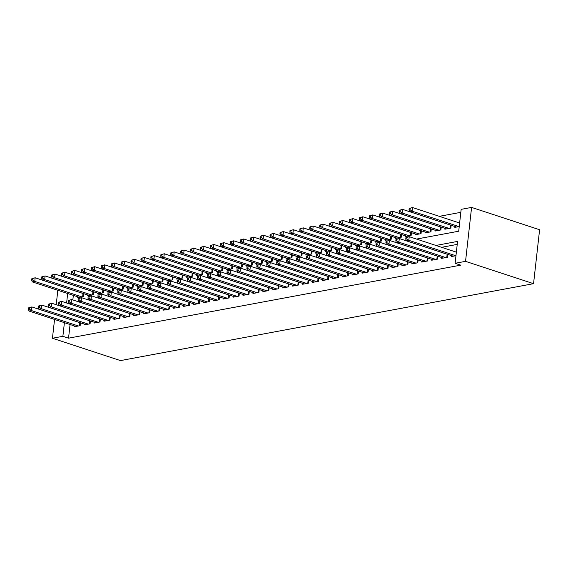 <?xml version="1.0" encoding="UTF-8"?>
<svg xmlns="http://www.w3.org/2000/svg" width="568" height="568" viewBox="0 0 568 568"><rect width="100%" height="100%" fill="white"/><g stroke="black" fill="none" stroke-linecap="round" stroke-linejoin="round"><path stroke-width="0.85" d="M416.521 239.071L458.71 231.219L461.159 209.358L471.589 207.412L539.6 229.749L533.551 283.68L120.459 360.588L52.448 338.251L62.878 336.313L68.543 338.173L460.783 265.149L455.11 263.289L457.567 241.421L435.94 245.447M460.825 212.333L439.327 216.337M451.638 255.664L451.539 256.523L455.962 255.699M441.705 257.51L441.606 258.369L447.57 257.261L447.882 254.429M431.772 259.356L431.68 260.222L437.637 259.114L437.956 256.282M421.846 261.209L421.747 262.068L427.704 260.96L428.024 258.128M411.914 263.055L411.821 263.921L417.778 262.806L418.098 259.974M401.988 264.908L401.888 265.767L407.845 264.66L408.165 261.827M392.055 266.754L391.955 267.613L397.92 266.506L398.232 263.673M382.122 268.6L382.03 269.466L387.987 268.352L388.306 265.519M372.196 270.453L372.097 271.312L378.054 270.205L378.373 267.372M362.263 272.299L362.171 273.158L368.128 272.051L368.447 269.218M352.337 274.145L352.238 275.011L358.195 273.904L358.514 271.071M342.405 275.998L342.305 276.857L348.269 275.75L348.582 272.917M332.472 277.844L332.379 278.71L338.336 277.596L338.656 274.763M322.546 279.697L322.446 280.556L328.403 279.449L328.723 276.616M312.613 281.543L312.521 282.402L318.478 281.295L318.797 278.462M302.687 283.389L302.588 284.256L308.545 283.141L308.864 280.308M292.754 285.243L292.655 286.102L298.619 284.994L298.931 282.161M282.821 287.089L282.729 287.948L288.686 286.84L289.005 284.007M272.896 288.934L272.796 289.801L278.753 288.693L279.073 285.86M262.963 290.788L262.87 291.647L268.827 290.539L269.147 287.706M253.037 292.634L252.938 293.5L258.894 292.385L259.214 289.552M243.104 294.487L243.005 295.346L248.969 294.238L249.281 291.405M233.171 296.333L233.079 297.192L239.036 296.084L239.355 293.251M223.245 298.179L223.146 299.045L229.103 297.937L229.422 295.097M213.312 300.032L213.22 300.891L219.177 299.783L219.496 296.95M203.387 301.878L203.287 302.737L209.244 301.629L209.564 298.796M193.454 303.724L193.354 304.59L199.318 303.482L199.631 300.649M183.521 305.577L183.429 306.436L189.385 305.328L189.705 302.495M173.595 307.423L173.496 308.289L179.452 307.174L179.772 304.341M163.662 309.276L163.57 310.135L169.527 309.027L169.846 306.195M153.736 311.122L153.637 311.981L159.594 310.873L159.913 308.041M143.803 312.968L143.704 313.834L149.668 312.727L149.98 309.887M133.87 314.821L133.778 315.68L139.735 314.573L140.055 311.74M123.945 316.667L123.845 317.526L129.802 316.419L130.122 313.586M114.012 318.513L113.919 319.379L119.876 318.272L120.196 315.439M104.086 320.366L103.987 321.225L109.943 320.118L110.263 317.285M94.153 322.212L94.054 323.078L100.018 321.964L100.33 319.131M84.22 324.065L84.128 324.924L90.085 323.817L90.404 320.984M73.343 295.367L72.832 299.939M77.56 296.759L77.468 297.618L83.425 296.51L83.745 293.677M87.493 294.906L87.394 295.772L93.358 294.664L93.67 291.824M97.426 293.06L97.327 293.919L103.284 292.811L103.603 289.978M107.352 291.214L107.26 292.073L113.217 290.965L113.529 288.132M117.285 289.361L117.186 290.227L123.142 289.112L123.462 286.279M127.211 287.514L127.118 288.374L133.075 287.266L133.395 284.433M137.144 285.661L137.044 286.528L143.008 285.42L143.321 282.587M147.077 283.815L146.977 284.674L152.934 283.567L153.254 280.734M157.002 281.969L156.91 282.829L162.867 281.721L163.179 278.888M166.935 280.116L166.836 280.982L172.793 279.875L173.112 277.035M176.861 278.27L176.769 279.129L182.726 278.022L183.045 275.189M186.794 276.424L186.694 277.283L192.659 276.176L192.971 273.343M196.727 274.571L196.627 275.437L202.584 274.323L202.904 271.49M206.653 272.725L206.56 273.584L212.517 272.477L212.837 269.644M216.585 270.872L216.486 271.738L222.443 270.631L222.762 267.798M226.511 269.026L226.419 269.885L232.376 268.778L232.695 265.945M236.444 267.18L236.345 268.039L242.309 266.932L242.621 264.099M246.377 265.327L246.278 266.193L252.235 265.086L252.554 262.246M256.303 263.481L256.211 264.34L262.167 263.232L262.487 260.4M266.236 261.635L266.136 262.494L272.093 261.386L272.413 258.554M276.162 259.782L276.069 260.648L282.026 259.533L282.346 256.7M286.094 257.936L285.995 258.795L291.959 257.687L292.271 254.854M296.027 256.083L295.928 256.949L301.885 255.841L302.204 253.008M305.953 254.237L305.861 255.096L311.818 253.988L312.137 251.155M315.886 252.391L315.787 253.25L321.744 252.142L322.063 249.309M325.812 250.538L325.72 251.404L331.676 250.289L331.996 247.456M335.745 248.692L335.645 249.551L341.609 248.443L341.922 245.61M345.678 246.846L345.578 247.705L351.535 246.597L351.855 243.764M355.603 244.993L355.511 245.859L361.468 244.744L361.788 241.911M365.536 243.147L365.437 244.006L371.394 242.898L371.713 240.065M375.462 241.293L375.37 242.16L381.327 241.052L381.646 238.219M385.395 239.447L385.296 240.307L391.26 239.199L391.572 236.366M395.328 237.601L395.229 238.461L401.185 237.353L401.505 234.52M405.254 235.748L405.161 236.615L411.118 235.5L411.438 232.667M415.187 233.902L415.087 234.761L421.044 233.654L421.364 230.821M425.112 232.056L425.02 232.916L430.977 231.808L431.297 228.975M435.045 230.203L434.946 231.069L440.91 229.955L441.222 227.122M444.978 228.357L444.879 229.216L450.836 228.109L451.155 225.276M454.904 226.504L454.812 227.37L459.235 226.547M457.233 244.403L441.606 247.314M70.07 324.527L68.543 338.173M74.294 325.911L74.195 326.77L80.152 325.663L80.471 322.83M455.11 263.289L465.54 261.351L533.551 283.68M465.54 261.351L471.589 207.412M67.677 293.507L66.612 303.007M57.829 290.276L56.211 304.696M54.556 319.429L52.448 338.251M64.404 322.667L62.878 336.313M28.563 307.863L28.4 309.326L29.394 309.141L29.557 307.678L28.563 307.863L31.9 306.933L31.488 310.575L78.419 325.989M29.394 309.141L31.488 310.575L29.003 311.037L75.934 326.451M29.557 307.678L31.9 306.933L79.733 322.638A1.512 0.383 -173.6 0 0 80.23 322.766L80.351 322.787M28.4 309.326L29.003 311.037M31.836 278.71L31.673 280.166L32.66 279.981L32.823 278.526L31.836 278.71L35.166 277.78L34.762 281.423L32.277 281.884L79.208 297.298M83.624 293.635L83.496 293.613A1.512 0.383 6.4 0 1 82.999 293.486L35.166 277.78L32.823 278.526M81.685 296.83L34.762 281.423L32.66 279.981M32.277 281.884L31.673 280.166M38.496 306.017L38.333 307.473L39.32 307.288L39.483 305.832L38.496 306.017L41.826 305.087L41.421 308.729L88.345 324.136M39.32 307.288L41.421 308.729L38.936 309.191L85.867 324.598M39.483 305.832L41.826 305.087L89.659 320.792A1.512 0.383 -173.6 0 0 90.156 320.92L90.284 320.941M38.333 307.473L38.936 309.191M48.422 304.171L48.259 305.627L49.253 305.442L49.416 303.986L48.422 304.171L51.759 303.234L51.347 306.883L98.278 322.29M49.253 305.442L51.347 306.883L48.869 307.345L95.793 322.752M49.416 303.986L51.759 303.234L99.592 318.946A1.512 0.383 -173.6 0 0 100.089 319.067L100.209 319.095M48.259 305.627L48.869 307.345M58.355 302.318L58.192 303.781L59.186 303.596L59.349 302.133L58.355 302.318L61.685 301.388L61.28 305.03L108.204 320.444M59.186 303.596L61.28 305.03L58.795 305.492L105.726 320.906M59.349 302.133L61.685 301.388L109.525 317.093A1.512 0.383 -173.6 0 0 110.014 317.221L110.142 317.242M58.192 303.781L58.795 305.492M68.281 300.472L68.117 301.928L69.111 301.743L69.275 300.287L68.281 300.472L71.618 299.535L71.206 303.184L118.137 318.591M69.111 301.743L71.206 303.184L68.728 303.646L115.652 319.053M69.275 300.287L71.618 299.535L119.45 315.247A1.512 0.383 -173.6 0 0 119.947 315.375L120.068 315.396M68.117 301.928L68.728 303.646M41.762 276.864L41.599 278.32L42.593 278.135L42.756 276.68L41.762 276.864L45.099 275.927L44.687 279.577L42.209 280.038L89.133 295.445M93.55 291.789L93.429 291.76A1.512 0.383 6.4 0 1 92.932 291.64L45.099 275.927L42.756 276.68M91.618 294.984L44.687 279.577L42.593 278.135M42.209 280.038L41.599 278.32M51.695 275.011L51.532 276.474L52.526 276.289L52.689 274.827L51.695 275.011L55.025 274.081L54.62 277.724L52.135 278.185L99.066 293.599M103.483 289.936L103.355 289.914A1.512 0.383 6.4 0 1 102.865 289.786L55.025 274.081L52.689 274.827M101.544 293.138L54.62 277.724L52.526 276.289M52.135 278.185L51.532 276.474M61.621 273.165L61.458 274.621L62.452 274.436L62.615 272.981L61.621 273.165L64.958 272.235L64.546 275.878L62.068 276.339L108.992 291.746M113.408 288.09L113.288 288.068A1.512 0.383 6.4 0 1 112.791 287.94L64.958 272.235L62.615 272.981M111.477 291.285L64.546 275.878L62.452 274.436M62.068 276.339L61.458 274.621M71.554 271.319L71.39 272.775L72.385 272.59L72.548 271.135L71.554 271.319L74.891 270.382L74.479 274.032L71.994 274.493L118.925 289.9M123.341 286.244L123.221 286.215A1.512 0.383 6.4 0 1 122.723 286.094L74.891 270.382L72.548 271.135M121.41 289.439L74.479 274.032L72.385 272.59M71.994 274.493L71.39 272.775M78.214 298.626L78.05 300.081L79.044 299.897L79.208 298.434L78.214 298.626L81.551 297.689L81.139 301.331L128.07 316.745M79.044 299.897L81.139 301.331L78.654 301.793L125.585 317.207M79.208 298.434L81.551 297.689L129.383 313.394A1.512 0.383 -173.6 0 0 129.88 313.522L130.001 313.55M78.05 300.081L78.654 301.793M81.487 269.466L81.323 270.929L82.31 270.744L82.474 269.282L81.487 269.466L84.817 268.536L84.412 272.178L81.927 272.64L128.858 288.054M133.274 284.39L133.146 284.369A1.512 0.383 6.4 0 1 132.649 284.241L84.817 268.536L82.474 269.282M131.336 287.593L84.412 272.178L82.31 270.744M81.927 272.64L81.323 270.929M88.147 296.773L87.983 298.228L88.97 298.044L89.133 296.588L88.147 296.773L91.476 295.843L91.072 299.485L137.996 314.892M88.97 298.044L91.072 299.485L88.587 299.947L135.518 315.361M89.133 296.588L91.476 295.843L139.309 311.548A1.512 0.383 -173.6 0 0 139.806 311.676L139.934 311.697M87.983 298.228L88.587 299.947M91.412 267.62L91.249 269.076L92.243 268.891L92.406 267.436L91.412 267.62L94.749 266.683L94.338 270.332L91.86 270.794L138.784 286.201M143.2 282.544L143.079 282.523A1.512 0.383 6.4 0 1 142.582 282.395L94.749 266.683L92.406 267.436M141.269 285.739L94.338 270.332L92.243 268.891M91.86 270.794L91.249 269.076M98.072 294.927L97.909 296.382L98.903 296.198L99.066 294.742L98.072 294.927L101.409 293.99L100.997 297.639L147.928 313.046M98.903 296.198L100.997 297.639L98.52 298.101L145.444 313.508M99.066 294.742L101.409 293.99L149.242 309.702A1.512 0.383 -173.6 0 0 149.739 309.823L149.86 309.851M97.909 296.382L98.52 298.101M101.345 265.774L101.182 267.23L102.176 267.045L102.339 265.583L101.345 265.774L104.675 264.837L104.271 268.479L101.786 268.941L148.717 284.355M153.133 280.699L153.005 280.67A1.512 0.383 6.4 0 1 152.515 280.542L104.675 264.837L102.339 265.583M151.194 283.894L104.271 268.479L102.176 267.045M101.786 268.941L101.182 267.23M108.005 293.074L107.842 294.536L108.836 294.352L108.999 292.889L108.005 293.074L111.335 292.144L110.93 295.786L157.854 311.2M108.836 294.352L110.93 295.786L108.445 296.248L155.376 311.662M108.999 292.889L111.335 292.144L159.175 307.849A1.512 0.383 -173.6 0 0 159.665 307.977L159.793 307.998M107.842 294.536L108.445 296.248M111.271 263.921L111.108 265.377L112.102 265.192L112.265 263.737L111.271 263.921L114.608 262.991L114.196 266.633L111.718 267.095L158.642 282.509M163.059 278.845L162.938 278.824A1.512 0.383 6.4 0 1 162.441 278.696L114.608 262.991L112.265 263.737M161.127 282.04L114.196 266.633L112.102 265.192M111.718 267.095L111.108 265.377M117.931 291.228L117.768 292.683L118.762 292.499L118.925 291.043L117.931 291.228L121.268 290.298L120.856 293.94L167.787 309.347M118.762 292.499L120.856 293.94L118.378 294.401L165.302 309.808M118.925 291.043L121.268 290.298L169.101 306.003A1.512 0.383 -173.6 0 0 169.598 306.131L169.718 306.152M117.768 292.683L118.378 294.401M127.864 289.382L127.701 290.837L128.695 290.653L128.858 289.197L127.864 289.382L131.201 288.445L130.789 292.094L177.72 307.501M128.695 290.653L130.789 292.094L128.304 292.555L175.235 307.962M128.858 289.197L131.201 288.445L179.034 304.157A1.512 0.383 -173.6 0 0 179.531 304.278L179.651 304.306M127.701 290.837L128.304 292.555M137.797 287.529L137.633 288.991L138.62 288.807L138.791 287.344L137.797 287.529L141.127 286.599L140.722 290.241L187.646 305.655M138.62 288.807L140.722 290.241L138.237 290.702L185.168 306.116M138.791 287.344L141.127 286.599L188.959 302.304A1.512 0.383 -173.6 0 0 189.456 302.432L189.584 302.453M137.633 288.991L138.237 290.702M147.723 285.683L147.559 287.138L148.553 286.954L148.717 285.498L147.723 285.683L151.06 284.745L150.648 288.395L197.579 303.802M148.553 286.954L150.648 288.395L148.17 288.856L195.094 304.263M148.717 285.498L151.06 284.745L198.892 300.458A1.512 0.383 -173.6 0 0 199.389 300.586L199.51 300.607M147.559 287.138L148.17 288.856M157.655 283.837L157.492 285.292L158.486 285.108L158.649 283.645L157.655 283.837L160.985 282.899L160.581 286.542L207.505 301.956M158.486 285.108L160.581 286.542L158.096 287.003L205.027 302.417M158.649 283.645L160.985 282.899L208.825 298.605A1.512 0.383 -173.6 0 0 209.315 298.732L209.443 298.761M157.492 285.292L158.096 287.003M167.581 281.984L167.418 283.439L168.412 283.254L168.575 281.799L167.581 281.984L170.918 281.053L170.506 284.696L217.438 300.103M168.412 283.254L170.506 284.696L168.029 285.157L214.952 300.571M168.575 281.799L170.918 281.053L218.751 296.759A1.512 0.383 -173.6 0 0 219.248 296.886L219.369 296.908M167.418 283.439L168.029 285.157M177.514 280.138L177.351 281.593L178.345 281.409L178.508 279.953L177.514 280.138L180.851 279.2L180.439 282.85L227.37 298.257M178.345 281.409L180.439 282.85L177.954 283.311L224.885 298.718M178.508 279.953L180.851 279.2L228.684 294.913A1.512 0.383 -173.6 0 0 229.181 295.033L229.302 295.062M177.351 281.593L177.954 283.311M187.447 278.284L187.284 279.747L188.271 279.562L188.441 278.1L187.447 278.284L190.777 277.354L190.372 280.997L237.296 296.411M188.271 279.562L190.372 280.997L187.887 281.458L234.818 296.872M188.441 278.1L190.777 277.354L238.61 293.06A1.512 0.383 -173.6 0 0 239.107 293.187L239.234 293.209M187.284 279.747L187.887 281.458M197.373 276.438L197.21 277.894L198.204 277.709L198.367 276.254L197.373 276.438L200.71 275.508L200.298 279.151L247.229 294.558M198.204 277.709L200.298 279.151L197.82 279.612L244.744 295.019M198.367 276.254L200.71 275.508L248.543 291.214A1.512 0.383 -173.6 0 0 249.04 291.341L249.16 291.363M197.21 277.894L197.82 279.612M207.306 274.592L207.142 276.048L208.136 275.863L208.3 274.408L207.306 274.592L210.636 273.655L210.231 277.305L257.155 292.712M208.136 275.863L210.231 277.305L207.746 277.766L254.677 293.173M208.3 274.408L210.636 273.655L258.476 289.368A1.512 0.383 -173.6 0 0 258.965 289.488L259.093 289.517M207.142 276.048L207.746 277.766M217.232 272.739L217.068 274.202L218.062 274.017L218.226 272.555L217.232 272.739L220.569 271.809L220.157 275.452L267.088 290.866M218.062 274.017L220.157 275.452L217.679 275.913L264.603 291.327M218.226 272.555L220.569 271.809L268.401 287.514A1.512 0.383 -173.6 0 0 268.898 287.642L269.019 287.664M217.068 274.202L217.679 275.913M227.164 270.893L227.001 272.349L227.995 272.164L228.159 270.709L227.164 270.893L230.501 269.956L230.09 273.606L277.021 289.013M227.995 272.164L230.09 273.606L227.605 274.067L274.536 289.474M228.159 270.709L230.501 269.956L278.334 285.668A1.512 0.383 -173.6 0 0 278.831 285.796L278.952 285.818M227.001 272.349L227.605 274.067M121.204 262.075L121.041 263.531L122.035 263.346L122.198 261.891L121.204 262.075L124.541 261.138L124.129 264.787L121.644 265.249L168.575 280.656M172.992 276.999L172.871 276.971A1.512 0.383 6.4 0 1 172.374 276.85L124.541 261.138L122.198 261.891M171.06 280.194L124.129 264.787L122.035 263.346M121.644 265.249L121.041 263.531M131.137 260.222L130.974 261.685L131.961 261.5L132.124 260.037L131.137 260.222L134.467 259.292L134.062 262.934L131.577 263.396L178.508 278.81M182.924 275.146L182.797 275.125A1.512 0.383 6.4 0 1 182.3 274.997L134.467 259.292L132.124 260.037M180.986 278.348L134.062 262.934L131.961 261.5M131.577 263.396L130.974 261.685M141.063 258.376L140.899 259.832L141.893 259.647L142.057 258.191L141.063 258.376L144.4 257.446L143.988 261.088L141.51 261.55L188.434 276.957M192.85 273.3L192.729 273.279A1.512 0.383 6.4 0 1 192.232 273.151L144.4 257.446L142.057 258.191M190.919 276.495L143.988 261.088L141.893 259.647M141.51 261.55L140.899 259.832M150.996 256.53L150.832 257.986L151.826 257.801L151.99 256.346L150.996 256.53L154.326 255.593L153.921 259.242L151.436 259.704L198.367 275.111M202.783 271.454L202.655 271.426A1.512 0.383 6.4 0 1 202.165 271.305L154.326 255.593L151.99 256.346M200.845 274.649L153.921 259.242L151.826 257.801M151.436 259.704L150.832 257.986M160.922 254.677L160.758 256.14L161.752 255.955L161.916 254.492L160.922 254.677L164.258 253.747L163.847 257.389L161.369 257.851L208.293 273.265M212.709 269.601L212.588 269.58A1.512 0.383 6.4 0 1 212.091 269.452L164.258 253.747L161.916 254.492M210.778 272.803L163.847 257.389L161.752 255.955M161.369 257.851L160.758 256.14M170.854 252.831L170.691 254.286L171.685 254.102L171.848 252.646L170.854 252.831L174.191 251.894L173.78 255.543L171.295 256.005L218.226 271.412M222.642 267.755L222.521 267.734A1.512 0.383 6.4 0 1 222.024 267.606L174.191 251.894L171.848 252.646M220.711 270.95L173.78 255.543L171.685 254.102M171.295 256.005L170.691 254.286M180.787 250.985L180.624 252.44L181.611 252.256L181.774 250.793L180.787 250.985L184.117 250.048L183.712 253.69L181.227 254.152L228.159 269.566M232.575 265.909L232.447 265.881A1.512 0.383 6.4 0 1 231.95 265.753L184.117 250.048L181.774 250.793M230.636 269.104L183.712 253.69L181.611 252.256M181.227 254.152L180.624 252.44M190.713 249.132L190.55 250.587L191.544 250.403L191.707 248.947L190.713 249.132L194.05 248.202L193.638 251.844L191.16 252.306L238.084 267.72M242.5 264.056L242.38 264.035A1.512 0.383 6.4 0 1 241.883 263.907L194.05 248.202L191.707 248.947M240.569 267.251L193.638 251.844L191.544 250.403M191.16 252.306L190.55 250.587M200.646 247.286L200.483 248.741L201.477 248.557L201.64 247.101L200.646 247.286L203.976 246.349L203.571 249.998L201.086 250.46L248.017 265.867M252.433 262.21L252.306 262.182A1.512 0.383 6.4 0 1 251.816 262.061L203.976 246.349L201.64 247.101M250.495 265.405L203.571 249.998L201.477 248.557M201.086 250.46L200.483 248.741M210.572 245.433L210.409 246.895L211.403 246.711L211.566 245.248L210.572 245.433L213.909 244.503L213.497 248.145L211.019 248.606L257.943 264.021M262.359 260.357L262.238 260.336A1.512 0.383 6.4 0 1 261.741 260.208L213.909 244.503L211.566 245.248M260.428 263.559L213.497 248.145L211.403 246.711M211.019 248.606L210.409 246.895M220.505 243.587L220.341 245.042L221.335 244.858L221.499 243.402L220.505 243.587L223.842 242.657L223.43 246.299L220.945 246.761L267.876 262.167M272.292 258.511L272.171 258.49A1.512 0.383 6.4 0 1 271.674 258.362L223.842 242.657L221.499 243.402M270.361 261.706L223.43 246.299L221.335 244.858M220.945 246.761L220.341 245.042M230.438 241.741L230.274 243.196L231.261 243.012L231.424 241.556L230.438 241.741L233.767 240.804L233.363 244.453L230.878 244.914L277.809 260.321M282.225 256.665L282.097 256.637A1.512 0.383 6.4 0 1 281.6 256.516L233.767 240.804L231.424 241.556M280.287 259.86L233.363 244.453L231.261 243.012M230.878 244.914L230.274 243.196M237.097 269.04L236.934 270.503L237.921 270.318L238.091 268.856L237.097 269.04L240.427 268.11L240.023 271.752L286.946 287.167M237.921 270.318L240.023 271.752L237.538 272.214L284.469 287.628M238.091 268.856L240.427 268.11L288.26 283.815A1.512 0.383 -173.6 0 0 288.757 283.943L288.885 283.972M236.934 270.503L237.538 272.214M247.023 267.194L246.86 268.65L247.854 268.465L248.017 267.01L247.023 267.194L250.36 266.264L249.948 269.906L296.879 285.313M247.854 268.465L249.948 269.906L247.47 270.368L294.394 285.782M248.017 267.01L250.36 266.264L298.193 281.969A1.512 0.383 -173.6 0 0 298.69 282.097L298.811 282.118M246.86 268.65L247.47 270.368M256.956 265.348L256.793 266.804L257.787 266.619L257.95 265.164L256.956 265.348L260.286 264.411L259.881 268.06L306.805 283.467M257.787 266.619L259.881 268.06L257.396 268.522L304.327 283.929M257.95 265.164L260.286 264.411L308.126 280.123A1.512 0.383 -173.6 0 0 308.616 280.244L308.743 280.272M256.793 266.804L257.396 268.522M266.882 263.495L266.719 264.958L267.713 264.773L267.876 263.311L266.882 263.495L270.219 262.565L269.807 266.207L316.738 281.621M267.713 264.773L269.807 266.207L267.329 266.669L314.253 282.083M267.876 263.311L270.219 262.565L318.052 278.27A1.512 0.383 -173.6 0 0 318.549 278.398L318.669 278.419M266.719 264.958L267.329 266.669M240.363 239.888L240.2 241.35L241.194 241.166L241.357 239.703L240.363 239.888L243.7 238.958L243.289 242.6L240.811 243.061L287.735 258.476M292.151 254.812L292.03 254.791A1.512 0.383 6.4 0 1 291.533 254.663L243.7 238.958L241.357 239.703M290.22 258.014L243.289 242.6L241.194 241.166M240.811 243.061L240.2 241.35M250.296 238.042L250.133 239.497L251.127 239.313L251.29 237.857L250.296 238.042L253.626 237.104L253.221 240.754L250.736 241.215L297.667 256.622M302.084 252.966L301.956 252.945A1.512 0.383 6.4 0 1 301.466 252.817L253.626 237.104L251.29 237.857M300.145 256.161L253.221 240.754L251.127 239.313M250.736 241.215L250.133 239.497M260.222 236.189L260.059 237.651L261.053 237.467L261.216 236.004L260.222 236.189L263.559 235.258L263.147 238.901L260.669 239.362L307.593 254.776M312.01 251.12L311.889 251.091A1.512 0.383 6.4 0 1 311.392 250.964L263.559 235.258L261.216 236.004M310.078 254.315L263.147 238.901L261.053 237.467M260.669 239.362L260.059 237.651M270.155 234.343L269.992 235.798L270.986 235.614L271.149 234.158L270.155 234.343L273.492 233.412L273.08 237.055L270.595 237.516L317.526 252.93M321.942 249.267L321.822 249.245A1.512 0.383 6.4 0 1 321.325 249.118L273.492 233.412L271.149 234.158M320.011 252.462L273.08 237.055L270.986 235.614M270.595 237.516L269.992 235.798M276.815 261.649L276.651 263.105L277.645 262.92L277.809 261.465L276.815 261.649L280.152 260.719L279.74 264.361L326.671 279.768M277.645 262.92L279.74 264.361L277.255 264.823L324.186 280.23M277.809 261.465L280.152 260.719L327.984 276.424A1.512 0.383 -173.6 0 0 328.481 276.552L328.602 276.573M276.651 263.105L277.255 264.823M280.088 232.497L279.925 233.952L280.911 233.767L281.082 232.312L280.088 232.497L283.418 231.559L283.013 235.209L280.528 235.67L327.459 251.077M331.875 247.421L331.748 247.392A1.512 0.383 6.4 0 1 331.25 247.272L283.418 231.559L281.082 232.312M329.937 250.616L283.013 235.209L280.911 233.767M280.528 235.67L279.925 233.952M286.748 259.803L286.584 261.259L287.571 261.074L287.742 259.619L286.748 259.803L290.078 258.866L289.673 262.515L336.597 277.922M287.571 261.074L289.673 262.515L287.188 262.977L334.119 278.384M287.742 259.619L290.078 258.866L337.91 274.578A1.512 0.383 -173.6 0 0 338.407 274.699L338.535 274.727M286.584 261.259L287.188 262.977M290.014 230.644L289.85 232.106L290.844 231.921L291.008 230.459L290.014 230.644L293.351 229.713L292.939 233.356L290.461 233.817L337.385 249.231M341.801 245.568L341.68 245.546A1.512 0.383 6.4 0 1 341.183 245.419L293.351 229.713L291.008 230.459M339.87 248.77L292.939 233.356L290.844 231.921M290.461 233.817L289.85 232.106M296.673 257.95L296.51 259.413L297.504 259.228L297.667 257.765L296.673 257.95L300.01 257.02L299.599 260.662L346.53 276.076M297.504 259.228L299.599 260.662L297.121 261.124L344.045 276.538M297.667 257.765L300.01 257.02L347.843 272.725A1.512 0.383 -173.6 0 0 348.34 272.853L348.461 272.874M296.51 259.413L297.121 261.124M299.947 228.797L299.783 230.253L300.777 230.068L300.941 228.613L299.947 228.797L303.276 227.867L302.872 231.51L300.387 231.971L347.318 247.378M351.734 243.722L351.606 243.7A1.512 0.383 6.4 0 1 351.116 243.573L303.276 227.867L300.941 228.613M349.796 246.917L302.872 231.51L300.777 230.068M300.387 231.971L299.783 230.253M306.606 256.104L306.443 257.56L307.437 257.375L307.6 255.919L306.606 256.104L309.936 255.167L309.532 258.816L356.455 274.223M307.437 257.375L309.532 258.816L307.047 259.278L353.978 274.685M307.6 255.919L309.936 255.167L357.776 270.879A1.512 0.383 -173.6 0 0 358.266 271.007L358.394 271.028M306.443 257.56L307.047 259.278M309.872 226.951L309.709 228.407L310.703 228.222L310.866 226.767L309.872 226.951L313.209 226.014L312.798 229.664L310.32 230.125L357.244 245.532M361.66 241.876L361.539 241.847A1.512 0.383 6.4 0 1 361.042 241.727L313.209 226.014L310.866 226.767M359.729 245.071L312.798 229.664L310.703 228.222M310.32 230.125L309.709 228.407M316.532 254.251L316.369 255.714L317.363 255.529L317.526 254.066L316.532 254.251L319.869 253.321L319.457 256.963L366.388 272.377M317.363 255.529L319.457 256.963L316.979 257.425L363.903 272.839M317.526 254.066L319.869 253.321L367.702 269.026A1.512 0.383 -173.6 0 0 368.199 269.154L368.327 269.182M316.369 255.714L316.979 257.425M319.805 225.098L319.642 226.561L320.636 226.376L320.799 224.914L319.805 225.098L323.142 224.168L322.731 227.811L320.245 228.272L367.176 243.686M371.593 240.023L371.472 240.001A1.512 0.383 6.4 0 1 370.975 239.874L323.142 224.168L320.799 224.914M369.661 243.225L322.731 227.811L320.636 226.376M320.245 228.272L319.642 226.561M326.465 252.405L326.302 253.861L327.296 253.676L327.459 252.22L326.465 252.405L329.802 251.475L329.39 255.117L376.321 270.524M327.296 253.676L329.39 255.117L326.905 255.579L373.836 270.993M327.459 252.22L329.802 251.475L377.635 267.18A1.512 0.383 -173.6 0 0 378.132 267.308L378.252 267.329M326.302 253.861L326.905 255.579M329.738 223.252L329.575 224.708L330.562 224.523L330.732 223.068L329.738 223.252L333.068 222.315L332.663 225.965L330.178 226.426L377.109 241.833M381.526 238.177L381.398 238.155A1.512 0.383 6.4 0 1 380.901 238.027L333.068 222.315L330.732 223.068M379.587 241.372L332.663 225.965L330.562 224.523M330.178 226.426L329.575 224.708M336.398 250.559L336.235 252.014L337.222 251.83L337.392 250.374L336.398 250.559L339.728 249.622L339.323 253.271L386.247 268.678M337.222 251.83L339.323 253.271L336.838 253.733L383.769 269.14M337.392 250.374L339.728 249.622L387.568 265.334A1.512 0.383 -173.6 0 0 388.058 265.455L388.185 265.483M336.235 252.014L336.838 253.733M339.664 221.399L339.501 222.862L340.495 222.677L340.658 221.215L339.664 221.399L343.001 220.469L342.589 224.111L340.111 224.573L387.035 239.987M391.451 236.331L391.331 236.302A1.512 0.383 6.4 0 1 390.834 236.174L343.001 220.469L340.658 221.215M389.52 239.526L342.589 224.111L340.495 222.677M340.111 224.573L339.501 222.862M346.324 248.706L346.161 250.168L347.154 249.984L347.318 248.521L346.324 248.706L349.661 247.776L349.249 251.418L396.18 266.832M347.154 249.984L349.249 251.418L346.771 251.88L393.695 267.294M347.318 248.521L349.661 247.776L397.493 263.481A1.512 0.383 -173.6 0 0 397.99 263.609L398.111 263.63M346.161 250.168L346.771 251.88M349.597 219.553L349.434 221.009L350.428 220.824L350.591 219.369L349.597 219.553L352.927 218.623L352.522 222.266L350.037 222.727L396.968 238.141M401.384 234.477L401.256 234.456A1.512 0.383 6.4 0 1 400.767 234.328L352.927 218.623L350.591 219.369M399.446 237.672L352.522 222.266L350.428 220.824M350.037 222.727L349.434 221.009M356.257 246.86L356.093 248.315L357.087 248.131L357.251 246.675L356.257 246.86L359.587 245.93L359.182 249.572L406.106 264.979M357.087 248.131L359.182 249.572L356.697 250.034L403.628 265.441M357.251 246.675L359.587 245.93L407.426 261.635A1.512 0.383 -173.6 0 0 407.916 261.763L408.044 261.784M356.093 248.315L356.697 250.034M359.523 217.707L359.359 219.163L360.353 218.978L360.517 217.523L359.523 217.707L362.86 216.77L362.448 220.419L359.97 220.881L406.894 236.288M411.31 232.631L411.189 232.603A1.512 0.383 6.4 0 1 410.692 232.482L362.86 216.77L360.517 217.523M409.379 235.826L362.448 220.419L360.353 218.978M359.97 220.881L359.359 219.163M366.183 245.014L366.019 246.469L367.013 246.285L367.176 244.829L366.183 245.014L369.519 244.077L369.108 247.719L416.039 263.133M367.013 246.285L369.108 247.719L366.63 248.188L413.554 263.595M367.176 244.829L369.519 244.077L417.352 259.789A1.512 0.383 -173.6 0 0 417.849 259.91L417.977 259.938M366.019 246.469L366.63 248.188M369.456 215.854L369.292 217.317L370.286 217.132L370.45 215.67L369.456 215.854L372.793 214.924L372.381 218.566L369.896 219.028L416.827 234.442M421.243 230.778L421.122 230.757A1.512 0.383 6.4 0 1 420.625 230.629L372.793 214.924L370.45 215.67M419.312 233.981L372.381 218.566L370.286 217.132M369.896 219.028L369.292 217.317M376.115 243.161L375.952 244.623L376.946 244.439L377.109 242.976L376.115 243.161L379.452 242.231L379.041 245.873L425.972 261.287M376.946 244.439L379.041 245.873L376.556 246.334L423.487 261.749M377.109 242.976L379.452 242.231L427.285 257.936A1.512 0.383 -173.6 0 0 427.782 258.064L427.903 258.085M375.952 244.623L376.556 246.334M379.389 214.008L379.225 215.464L380.212 215.279L380.382 213.824L379.389 214.008L382.718 213.078L382.314 216.72L379.829 217.182L426.76 232.589M431.176 228.932L431.048 228.911A1.512 0.383 6.4 0 1 430.551 228.783L382.718 213.078L380.382 213.824M429.238 232.127L382.314 216.72L380.212 215.279M379.829 217.182L379.225 215.464M386.048 241.315L385.885 242.77L386.872 242.586L387.042 241.13L386.048 241.315L389.378 240.378L388.974 244.027L435.897 259.434M386.872 242.586L388.974 244.027L386.488 244.489L433.42 259.895M387.042 241.13L389.378 240.378L437.218 256.09A1.512 0.383 -173.6 0 0 437.708 256.218L437.836 256.239M385.885 242.77L386.488 244.489M389.314 212.162L389.151 213.618L390.145 213.433L390.308 211.978L389.314 212.162L392.651 211.225L392.24 214.867L389.762 215.336L436.685 230.743M441.102 227.086L440.981 227.058A1.512 0.383 6.4 0 1 440.484 226.937L392.651 211.225L390.308 211.978M439.17 230.281L392.24 214.867L390.145 213.433M389.762 215.336L389.151 213.618M395.974 239.462L395.811 240.924L396.805 240.74L396.968 239.277L395.974 239.462L399.311 238.532L398.899 242.174L445.83 257.588M396.805 240.74L398.899 242.174L396.421 242.635L443.345 258.049M396.968 239.277L399.311 238.532L447.144 254.237A1.512 0.383 -173.6 0 0 447.641 254.365L447.761 254.393M395.811 240.924L396.421 242.635M399.247 210.309L399.084 211.772L400.078 211.587L400.241 210.124L399.247 210.309L402.577 209.379L402.172 213.021L399.687 213.483L446.618 228.897M451.035 225.233L450.907 225.212A1.512 0.383 6.4 0 1 450.417 225.084L402.577 209.379L400.241 210.124M449.096 228.435L402.172 213.021L400.078 211.587M399.687 213.483L399.084 211.772M405.907 237.616L405.744 239.071L406.738 238.887L406.901 237.431L405.907 237.616L409.237 236.686L408.832 240.328L455.756 255.735M406.738 238.887L408.832 240.328L406.347 240.789L453.278 256.204M406.901 237.431L409.237 236.686L456.36 252.156M405.744 239.071L406.347 240.789M409.173 208.463L409.01 209.919L410.004 209.734L410.167 208.279L409.173 208.463L412.51 207.526L412.098 211.175L409.62 211.637L456.544 227.044M459.633 223.004L412.51 207.526L410.167 208.279M459.029 226.582L412.098 211.175L410.004 209.734M409.62 211.637L409.01 209.919M79.378 325.812L79.733 322.638M79.896 325.712L80.23 322.766M83.496 293.613L83.169 296.56M82.999 293.486L82.644 296.652M89.304 323.959L89.659 320.792M89.829 323.866L90.156 320.92M99.237 322.113L99.592 318.946M99.755 322.013L100.089 319.067M109.17 320.26L109.525 317.093M109.688 320.167L110.014 317.221M119.095 318.414L119.45 315.247M119.614 318.314L119.947 315.375M93.429 291.76L93.095 294.707M92.932 291.64L92.577 294.806M103.355 289.914L103.028 292.861M102.865 289.786L102.51 292.96M113.288 288.068L112.954 291.015M112.791 287.94L112.436 291.107M123.221 286.215L122.887 289.162M122.723 286.094L122.368 289.261M129.028 316.568L129.383 313.394M129.547 316.468L129.88 313.522M133.146 284.369L132.82 287.316M132.649 284.241L132.294 287.408M138.954 314.715L139.309 311.548M139.479 314.622L139.806 311.676M143.079 282.523L142.745 285.463M142.582 282.395L142.227 285.562M148.887 312.869L149.242 309.702M149.405 312.769L149.739 309.823M153.005 280.67L152.678 283.617M152.515 280.542L152.16 283.716M158.82 311.023L159.175 307.849M159.338 310.923L159.665 307.977M162.938 278.824L162.604 281.771M162.441 278.696L162.086 281.863M168.746 309.169L169.101 306.003M169.264 309.077L169.598 306.131M178.679 307.324L179.034 304.157M179.197 307.224L179.531 304.278M188.604 305.47L188.959 302.304M189.13 305.378L189.456 302.432M198.537 303.624L198.892 300.458M199.056 303.525L199.389 300.586M208.47 301.778L208.825 298.605M208.989 301.679L209.315 298.732M218.396 299.925L218.751 296.759M218.914 299.833L219.248 296.886M228.329 298.079L228.684 294.913M228.847 297.98L229.181 295.033M238.255 296.233L238.61 293.06M238.78 296.134L239.107 293.187M248.188 294.38L248.543 291.214M248.706 294.288L249.04 291.341M258.12 292.534L258.476 289.368M258.639 292.435L258.965 289.488M268.046 290.681L268.401 287.514M268.565 290.589L268.898 287.642M277.979 288.835L278.334 285.668M278.498 288.736L278.831 285.796M172.871 276.971L172.537 279.917M172.374 276.85L172.019 280.017M182.797 275.125L182.47 278.071M182.3 274.997L181.945 278.171M192.729 273.279L192.396 276.226M192.232 273.151L191.877 276.318M202.655 271.426L202.329 274.372M202.165 271.305L201.81 274.472M212.588 269.58L212.254 272.526M212.091 269.452L211.736 272.619M222.521 267.734L222.187 270.673M222.024 267.606L221.669 270.773M232.447 265.881L232.12 268.827M231.95 265.753L231.595 268.927M242.38 264.035L242.046 266.981M241.883 263.907L241.528 267.074M252.306 262.182L251.979 265.128M251.816 262.061L251.461 265.228M262.238 260.336L261.905 263.282M261.741 260.208L261.386 263.382M272.171 258.49L271.838 261.436M271.674 258.362L271.319 261.529M282.097 256.637L281.771 259.583M281.6 256.516L281.245 259.683M287.905 286.989L288.26 283.815M288.43 286.89L288.757 283.943M297.838 285.136L298.193 281.969M298.356 285.044L298.69 282.097M307.771 283.29L308.126 280.123M308.289 283.191L308.616 280.244M317.697 281.444L318.052 278.27M318.215 281.345L318.549 278.398M292.03 254.791L291.696 257.737M291.533 254.663L291.178 257.829M301.956 252.945L301.629 255.884M301.466 252.817L301.111 255.983M311.889 251.091L311.555 254.038M311.392 250.964L311.037 254.137M321.822 249.245L321.488 252.192M321.325 249.118L320.97 252.284M327.629 279.591L327.984 276.424M328.148 279.499L328.481 276.552M331.748 247.392L331.421 250.339M331.25 247.272L330.895 250.438M337.555 277.745L337.91 274.578M338.081 277.645L338.407 274.699M341.68 245.546L341.347 248.493M341.183 245.419L340.828 248.592M347.488 275.892L347.843 272.725M348.006 275.799L348.34 272.853M351.606 243.7L351.28 246.647M351.116 243.573L350.761 246.739M357.421 274.046L357.776 270.879M357.939 273.946L358.266 271.007M361.539 241.847L361.205 244.794M361.042 241.727L360.687 244.893M367.347 272.2L367.702 269.026M367.865 272.1L368.199 269.154M371.472 240.001L371.138 242.948M370.975 239.874L370.62 243.04M377.28 270.347L377.635 267.18M377.798 270.254L378.132 267.308M381.398 238.155L381.071 241.095M380.901 238.027L380.546 241.194M387.206 268.501L387.568 265.334M387.731 268.401L388.058 265.455M391.331 236.302L390.997 239.249M390.834 236.174L390.479 239.348M397.139 266.655L397.493 263.481M397.657 266.555L397.99 263.609M401.256 234.456L400.93 237.403M400.767 234.328L400.412 237.495M407.071 264.802L407.426 261.635M407.59 264.702L407.916 261.763M411.189 232.603L410.856 235.55M410.692 232.482L410.337 235.649M416.997 262.956L417.352 259.789M417.515 262.856L417.849 259.91M421.122 230.757L420.789 233.704M420.625 230.629L420.27 233.803M426.93 261.102L427.285 257.936M427.448 261.01L427.782 258.064M431.048 228.911L430.721 231.85M430.551 228.783L430.196 231.95M436.856 259.256L437.218 256.09M437.381 259.157L437.708 256.218M440.981 227.058L440.647 230.004M440.484 226.937L440.129 230.104M446.789 257.411L447.144 254.237M447.307 257.311L447.641 254.365M450.907 225.212L450.58 228.159M450.417 225.084L450.062 228.251"/></g></svg>

